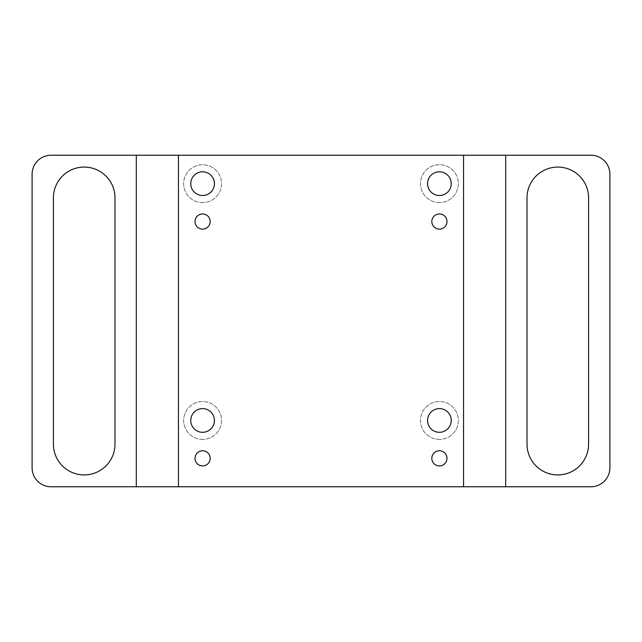 <?xml version="1.0" encoding="UTF-8"?>
<svg xmlns="http://www.w3.org/2000/svg" width="642" height="642" viewBox="0 0 642 642"><rect width="100%" height="100%" fill="white"/><g stroke="black" fill="none" stroke-linecap="round" stroke-linejoin="round"><path stroke-width="0.48" stroke-dasharray="3.21 2.41" d="M202.599 213.963A7.576 7.576 0 0 0 195.024 221.546A7.576 7.576 0 0 0 202.599 229.122A7.576 7.576 0 0 0 210.175 221.546A7.576 7.576 0 0 0 202.599 213.963M202.599 450.764A7.576 7.576 0 0 0 195.024 458.348A7.576 7.576 0 0 0 202.599 465.923A7.576 7.576 0 0 0 210.175 458.348A7.576 7.576 0 0 0 202.599 450.764M439.401 213.963A7.576 7.576 0 0 0 431.825 221.546A7.576 7.576 0 0 0 439.401 229.122A7.576 7.576 0 0 0 446.976 221.546A7.576 7.576 0 0 0 439.401 213.963M439.401 450.764A7.576 7.576 0 0 0 431.825 458.348A7.576 7.576 0 0 0 439.401 465.923A7.576 7.576 0 0 0 446.976 458.348A7.576 7.576 0 0 0 439.401 450.764M588.586 444.136A30.784 30.784 0 0 1 557.802 474.919A30.784 30.784 0 0 1 527.018 444.136L527.018 197.864A30.784 30.784 0 0 1 557.802 167.081A30.784 30.784 0 0 1 588.586 197.864L588.586 444.136M114.982 444.136A30.784 30.784 0 0 1 84.198 474.919A30.784 30.784 0 0 1 53.414 444.136L53.414 197.864A30.784 30.784 0 0 1 84.198 167.081A30.784 30.784 0 0 1 114.982 197.864L114.982 444.136M439.401 202.599A18.947 18.947 0 0 1 420.454 183.652A18.947 18.947 0 0 1 439.401 164.713A18.947 18.947 0 0 1 458.348 183.652A18.947 18.947 0 0 1 439.401 202.599A18.947 18.947 0 0 1 420.454 183.652A18.947 18.947 0 0 1 439.401 164.713A18.947 18.947 0 0 1 458.348 183.652A18.947 18.947 0 0 1 439.401 202.599M439.401 195.497A11.837 11.837 0 0 1 427.564 183.652A11.837 11.837 0 0 1 439.401 171.815A11.837 11.837 0 0 1 451.246 183.652A11.837 11.837 0 0 1 439.401 195.497M202.599 202.599A18.947 18.947 0 0 1 183.652 183.652A18.947 18.947 0 0 1 202.599 164.713A18.947 18.947 0 0 1 221.546 183.652A18.947 18.947 0 0 1 202.599 202.599A18.947 18.947 0 0 1 183.652 183.652A18.947 18.947 0 0 1 202.599 164.713A18.947 18.947 0 0 1 221.546 183.652A18.947 18.947 0 0 1 202.599 202.599M202.599 195.497A11.837 11.837 0 0 1 190.754 183.652A11.837 11.837 0 0 1 202.599 171.815A11.837 11.837 0 0 1 214.436 183.652A11.837 11.837 0 0 1 202.599 195.497M439.401 432.299A11.837 11.837 0 0 1 427.564 420.454A11.837 11.837 0 0 1 439.401 408.617A11.837 11.837 0 0 1 451.246 420.454A11.837 11.837 0 0 1 439.401 432.299M439.401 439.401A18.947 18.947 0 0 1 420.454 420.454A18.947 18.947 0 0 1 439.401 401.515A18.947 18.947 0 0 1 458.348 420.454A18.947 18.947 0 0 1 439.401 439.401A18.947 18.947 0 0 1 420.454 420.454A18.947 18.947 0 0 1 439.401 401.515A18.947 18.947 0 0 1 458.348 420.454A18.947 18.947 0 0 1 439.401 439.401M202.599 432.299A11.837 11.837 0 0 1 190.754 420.454A11.837 11.837 0 0 1 202.599 408.617A11.837 11.837 0 0 1 214.436 420.454A11.837 11.837 0 0 1 202.599 432.299M202.599 439.401A18.947 18.947 0 0 1 183.652 420.454A18.947 18.947 0 0 1 202.599 401.515A18.947 18.947 0 0 1 221.546 420.454A18.947 18.947 0 0 1 202.599 439.401A18.947 18.947 0 0 1 183.652 420.454A18.947 18.947 0 0 1 202.599 401.515A18.947 18.947 0 0 1 221.546 420.454A18.947 18.947 0 0 1 202.599 439.401M51.047 486.764L590.953 486.764A18.947 18.947 0 0 0 609.9 467.817L609.9 174.183A18.947 18.947 0 0 0 590.953 155.236L51.047 155.236A18.947 18.947 0 0 0 32.1 174.183L32.1 467.817A18.947 18.947 0 0 0 51.047 486.764M178.444 155.236L178.444 486.764M463.556 155.236L463.556 486.764M136.297 486.764L136.297 155.236M505.703 155.236L505.703 486.764"/><path stroke-width="0.96" d="M202.599 213.963A7.576 7.576 0 0 0 195.024 221.546A7.576 7.576 0 0 0 202.599 229.122A7.576 7.576 0 0 0 210.175 221.546A7.576 7.576 0 0 0 202.599 213.963M202.599 450.764A7.576 7.576 0 0 0 195.024 458.348A7.576 7.576 0 0 0 202.599 465.923A7.576 7.576 0 0 0 210.175 458.348A7.576 7.576 0 0 0 202.599 450.764M439.401 213.963A7.576 7.576 0 0 0 431.825 221.546A7.576 7.576 0 0 0 439.401 229.122A7.576 7.576 0 0 0 446.976 221.546A7.576 7.576 0 0 0 439.401 213.963M439.401 450.764A7.576 7.576 0 0 0 431.825 458.348A7.576 7.576 0 0 0 439.401 465.923A7.576 7.576 0 0 0 446.976 458.348A7.576 7.576 0 0 0 439.401 450.764M557.802 474.919A30.784 30.784 0 0 0 588.586 444.136L588.586 197.864A30.784 30.784 0 0 0 557.802 167.081A30.784 30.784 0 0 0 527.018 197.864L527.018 444.136A30.784 30.784 0 0 0 557.802 474.919M84.198 474.919A30.784 30.784 0 0 0 114.982 444.136L114.982 197.864A30.784 30.784 0 0 0 84.198 167.081A30.784 30.784 0 0 0 53.414 197.864L53.414 444.136A30.784 30.784 0 0 0 84.198 474.919M439.401 171.815A11.837 11.837 0 0 0 427.564 183.652A11.837 11.837 0 0 0 439.401 195.497A11.837 11.837 0 0 0 451.246 183.652A11.837 11.837 0 0 0 439.401 171.815M202.599 171.815A11.837 11.837 0 0 0 190.754 183.652A11.837 11.837 0 0 0 202.599 195.497A11.837 11.837 0 0 0 214.436 183.652A11.837 11.837 0 0 0 202.599 171.815M439.401 408.617A11.837 11.837 0 0 0 427.564 420.454A11.837 11.837 0 0 0 439.401 432.299A11.837 11.837 0 0 0 451.246 420.454A11.837 11.837 0 0 0 439.401 408.617M202.599 408.617A11.837 11.837 0 0 0 190.754 420.454A11.837 11.837 0 0 0 202.599 432.299A11.837 11.837 0 0 0 214.436 420.454A11.837 11.837 0 0 0 202.599 408.617M32.1 174.183L32.1 467.817A18.947 18.947 0 0 0 51.047 486.764L136.297 486.764L136.297 155.236L51.047 155.236A18.947 18.947 0 0 0 32.1 174.183M505.703 155.236L505.703 486.764L590.953 486.764A18.947 18.947 0 0 0 609.9 467.817L609.9 174.183A18.947 18.947 0 0 0 590.953 155.236L178.444 155.236L178.444 486.764L136.297 486.764M178.444 155.236L136.297 155.236M463.556 155.236L463.556 486.764L178.444 486.764M505.703 486.764L463.556 486.764"/></g></svg>
